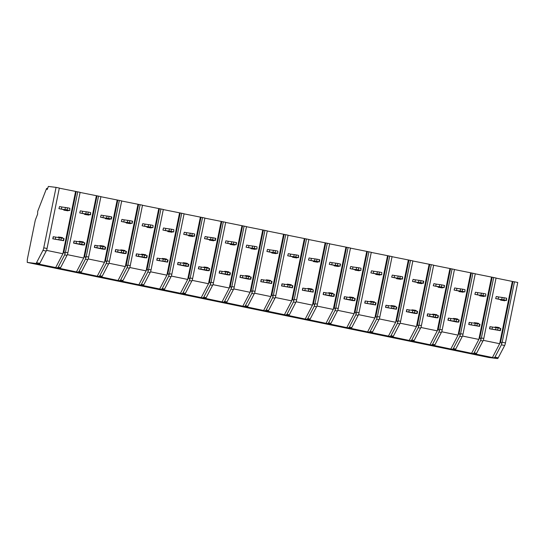 <?xml version="1.0" encoding="UTF-8"?>
<svg xmlns="http://www.w3.org/2000/svg" width="545" height="545" viewBox="0 0 545 545"><rect width="100%" height="100%" fill="white"/><g stroke="black" fill="none" stroke-linecap="round" stroke-linejoin="round"><path stroke-width="0.82" d="M27.25 262.411L35.827 263.467A6.158 1.07 -78.4 0 0 36.535 262.697L42.96 250.393A3.079 0.538 -78.4 0 0 43.757 247.825L56.053 187.378L48.382 186.431L47.163 189.565A4.006 0.695 -78.4 0 0 46.918 188.359A4.006 0.695 -78.4 0 0 46.182 189.442L37.673 211.365L37.598 214.199L35.657 219.192A3.079 0.538 -78.4 0 0 35.064 221.311L27.332 259.325L27.25 262.411L488.947 357.506L497.524 358.569A6.158 1.07 -78.4 0 0 498.232 357.799L504.663 345.496A3.079 0.538 -78.4 0 0 505.453 342.928L517.75 282.48L514.48 281.806L502.183 342.253L501.393 344.822L494.969 357.125L494.049 357.854L475.833 354.1A6.158 1.07 -78.4 0 0 476.548 353.33L483.483 339.971L496.059 278.011L483.483 339.971M496.059 278.011L493.681 277.521L481.385 337.968L480.595 340.536L474.17 352.84L473.251 353.569L471.595 353.31L455.041 349.815A6.158 1.07 -78.4 0 0 455.749 349.045L462.691 335.686L475.267 273.726L472.89 273.243L460.586 333.69L459.796 336.258L453.372 348.562L452.459 349.284L450.804 349.025L434.242 345.53A6.158 1.07 -78.4 0 0 434.951 344.767L441.893 331.401L454.469 269.448L452.091 268.958L439.795 329.405L438.998 331.973L432.573 344.276L431.66 344.999L430.005 344.74L413.444 341.252A6.158 1.07 -78.4 0 0 414.152 340.482L421.094 327.116L433.67 265.163L431.293 264.672L418.996 325.12L418.206 327.688L411.775 339.991L410.862 340.714L409.206 340.455L392.645 336.967A6.158 1.07 -78.4 0 0 393.361 336.197L400.296 322.838L412.872 260.878L410.494 260.387L398.197 320.835L397.407 323.403L390.983 335.706L390.063 336.435L371.847 332.682A6.158 1.07 -78.4 0 0 372.562 331.912L379.497 318.553L392.073 256.593L389.695 256.102L377.399 316.55L376.609 319.118L370.184 331.421L369.265 332.15L367.616 331.891L351.055 328.397A6.158 1.07 -78.4 0 0 351.763 327.627L358.705 314.267L371.281 252.308L368.904 251.817L356.6 312.265L355.81 314.833L349.386 327.136L348.473 327.865L346.818 327.606L330.256 324.111A6.158 1.07 -78.4 0 0 330.965 323.349L337.907 309.982L350.483 248.029L348.105 247.539L335.809 307.986L335.012 310.555L328.587 322.858L327.674 323.58L326.019 323.321L309.458 319.833A6.158 1.07 -78.4 0 0 310.166 319.063L317.108 305.697L329.684 243.744L327.307 243.254L315.01 303.701L314.22 306.27L307.789 318.573L306.876 319.295L305.22 319.036L288.659 315.548A6.158 1.07 -78.4 0 0 289.375 314.778L296.31 301.412L308.886 239.459L306.508 238.969L294.211 299.416L293.421 301.984L286.997 314.288L286.077 315.017L267.861 311.263A6.158 1.07 -78.4 0 0 268.576 310.493L275.511 297.134L288.087 235.174L285.709 234.684L273.413 295.131L272.623 297.699L266.198 310.003L265.279 310.732L263.63 310.473L247.069 306.978A6.158 1.07 -78.4 0 0 247.777 306.208L254.719 292.849L267.295 230.889L264.918 230.399L252.614 290.846L251.824 293.414L245.4 305.718L244.487 306.447L242.832 306.188L226.27 302.693A6.158 1.07 -78.4 0 0 226.979 301.923L233.921 288.564L246.497 226.604L244.119 226.121L231.823 286.568L231.032 289.136L224.601 301.44L223.688 302.162L222.033 301.903L205.472 298.408A6.158 1.07 -78.4 0 0 206.18 297.645L213.122 284.279L225.698 222.326L223.321 221.835L211.024 282.283L210.234 284.851L203.803 297.154L202.89 297.877L201.234 297.618L184.673 294.13A6.158 1.07 -78.4 0 0 185.389 293.36L192.324 279.994L204.9 218.041L202.522 217.55L190.225 277.998L189.435 280.566L183.011 292.869L182.091 293.598L163.875 289.845A6.158 1.07 -78.4 0 0 164.59 289.075L171.525 275.716L184.101 213.756L181.723 213.265L169.427 273.713L168.637 276.281L162.212 288.584L161.293 289.313L143.083 285.56A6.158 1.07 -78.4 0 0 143.791 284.79L150.733 271.43L163.309 209.471L160.932 208.98L148.628 269.428L147.838 271.996L141.414 284.299L140.501 285.028L138.846 284.769L122.284 281.274A6.158 1.07 -78.4 0 0 122.993 280.505L129.935 267.145L142.511 205.186L140.133 204.702L127.837 265.149L127.046 267.718L120.615 280.021L119.702 280.743L118.047 280.484L101.486 276.989A6.158 1.07 -78.4 0 0 102.194 276.226L109.136 262.86L121.712 200.907L119.335 200.417L107.038 260.864L106.248 263.433L99.817 275.736L98.904 276.458L97.248 276.199L80.687 272.711A6.158 1.07 -78.4 0 0 81.403 271.941L88.338 258.575L100.914 196.622L98.536 196.132L86.239 256.579L85.449 259.147L79.025 271.451L78.105 272.173L76.45 271.914L59.889 268.426A6.158 1.07 -78.4 0 0 60.604 267.656L67.546 254.297L80.115 192.337L77.744 191.847L65.441 252.294L64.651 254.862L58.226 267.166L57.307 267.895L39.097 264.141A6.158 1.07 -78.4 0 0 39.805 263.371L46.747 250.012L59.323 188.052L46.747 250.012M514.48 281.806L512.954 281.547L500.726 341.647L492.394 357.588M500.726 341.647L501.713 343.725M475.506 273.883L493.681 277.521M475.267 273.726L462.691 335.686M454.707 269.598L472.89 273.243M454.469 269.448L441.893 331.401M433.909 265.32L452.091 268.958M433.67 265.163L421.094 327.116M413.117 261.035L431.293 264.672M412.872 260.878L400.296 322.838M392.318 256.75L410.494 260.387M392.073 256.593L379.497 318.553M371.52 252.464L389.695 256.102M371.281 252.308L358.705 314.267M350.721 248.179L368.904 251.817M350.483 248.029L337.907 309.982M329.929 243.901L348.105 247.539M329.684 243.744L317.108 305.697M309.131 239.616L327.307 243.254M308.886 239.459L296.31 301.412M288.332 235.331L306.508 238.969M288.087 235.174L275.511 297.134M267.534 231.046L285.709 234.684M267.295 230.889L254.719 292.849M246.735 226.761L264.918 230.399M246.497 226.604L233.921 288.564M225.943 222.476L244.119 226.121M225.698 222.326L213.122 284.279M205.145 218.198L223.321 221.835M204.9 218.041L192.324 279.994M184.346 213.912L202.522 217.55M184.101 213.756L171.525 275.716M163.548 209.627L181.723 213.265M163.309 209.471L150.733 271.43M142.749 205.342L160.932 208.98M142.511 205.186L129.935 267.145M121.957 201.057L140.133 204.702M121.712 200.907L109.136 262.86M101.159 196.779L119.335 200.417M100.914 196.622L88.338 258.575M80.36 192.494L98.536 196.132M80.115 192.337L67.546 254.297M59.562 188.209L77.744 191.847M59.323 188.052L56.053 187.378M512.954 281.547L496.304 278.168M483.313 340.339L499.649 343.704L512.314 281.465M495.671 298.606L496.27 296.514L495.671 298.606L500.576 299.614M498.082 327.933L489.962 326.673L489.533 328.785L500.365 330.672L500.8 328.56L500.46 328.424L498.082 327.933L497.653 330.045L500.031 330.536L500.46 328.424M46.57 250.38L62.907 253.745L55.658 267.629M75.571 191.506L62.907 253.745L63.983 251.688L64.971 253.766M58.928 208.646L59.528 206.555L58.928 208.646L63.833 209.655M61.347 237.974L53.219 236.714L52.79 238.826L63.629 240.713L64.058 238.601L63.717 238.465L61.347 237.974L60.911 240.086L63.288 240.577L63.717 238.465M76.211 191.588L63.983 251.688M67.369 254.658L83.705 258.023L76.45 271.914M96.37 195.791L83.705 258.023L84.782 255.973L85.769 258.051M79.727 212.925L80.326 210.833L79.727 212.925L84.632 213.94M82.138 242.259L74.018 240.992L73.589 243.111L82.2 244.882L84.427 244.998L84.857 242.886L82.138 242.259L81.709 244.371L84.087 244.862L84.516 242.743M97.01 195.866L84.782 255.973M80.326 210.833L82.602 211.276L82.172 213.388L79.897 212.945M82.602 211.276L88.283 212.073L87.854 214.185L82.172 213.388M90.661 212.564L90.565 214.819L90.225 214.675L90.661 212.564L88.283 212.073M86.239 211.726L85.81 213.838M87.854 214.185L90.225 214.675M89.033 214.628L90.565 214.819M88.849 215.105L89.08 214.512L87.295 214.144L84.632 213.817L84.618 214.43L88.849 215.105L84.618 214.43M84.427 244.998L84.087 244.862M81.709 244.371L79.672 244.017L80.101 241.905M73.589 243.111L79.672 244.017M74.188 241.019L73.759 243.131M76.463 241.455L76.034 243.567M81.587 242.164L81.6 241.599L79.154 241.292L78.971 241.769M81.6 241.599L83.385 241.96L83.371 242.511M87.064 214.737L87.295 214.144M88.167 258.943L104.504 262.309L97.248 276.199M117.168 200.076L104.504 262.309L105.58 260.258L106.561 262.329M100.525 217.21L101.125 215.118L100.525 217.21L105.43 218.218M102.937 246.538L94.81 245.277L94.38 247.389L102.998 249.167L105.219 249.283L105.648 247.171L102.937 246.538L102.508 248.649L104.885 249.14L105.314 247.028M117.802 200.151L105.58 260.258M101.125 215.118L103.4 215.561L102.971 217.673L100.696 217.23M103.4 215.561L109.075 216.358L108.646 218.47L102.971 217.673M111.453 216.849L111.793 216.992L111.364 219.104L111.023 218.961L111.453 216.849L109.075 216.358M107.038 216.011L106.609 218.123M108.646 218.47L111.023 218.961M109.831 218.913L111.364 219.104M109.647 219.383L109.879 218.797L108.094 218.429L105.43 218.102L105.417 218.715L109.647 219.383L105.417 218.715M102.508 248.649L100.471 248.302L100.9 246.19M94.38 247.389L100.471 248.302M94.98 245.298L94.551 247.41M97.262 245.741L96.833 247.852M102.385 246.442L102.399 245.877L99.953 245.577L99.769 246.047M102.399 245.877L104.184 246.245L104.17 246.796M107.862 219.015L108.094 218.429M108.966 263.228L125.302 266.594L118.047 280.484M137.96 204.355L125.302 266.594L126.372 264.536L127.36 266.614M121.324 221.495L121.923 219.403L121.324 221.495L126.222 222.503M123.735 250.823L115.608 249.562L115.179 251.674L123.797 253.452L126.018 253.568L126.447 251.456L123.735 250.823L123.306 252.934L125.684 253.425L126.113 251.313M138.6 204.436L126.372 264.536M121.923 219.403L124.199 219.846L123.77 221.958L121.494 221.515M124.199 219.846L129.874 220.643L129.444 222.755L123.77 221.958M132.251 221.134L132.592 221.27L132.156 223.382L132.251 221.134L129.874 220.643M127.837 220.296L127.407 222.408M129.444 222.755L131.822 223.246M130.63 223.198L132.156 223.382M130.446 223.668L130.671 223.082L128.892 222.714L126.229 222.38L126.215 223L130.446 223.668L126.215 223M123.306 252.934L121.263 252.587L121.692 250.475M115.179 251.674L121.263 252.587M115.778 249.583L115.349 251.695M118.061 250.026L117.625 252.137M123.184 250.727L123.197 250.162L120.745 249.862L120.561 250.332M123.197 250.162L124.982 250.53L124.962 251.075M128.661 223.3L128.892 222.714M129.764 267.513L146.101 270.879L138.846 284.769M158.758 208.64L146.101 270.879L147.17 268.821L148.158 270.899M142.116 225.78L142.715 223.688L142.116 225.78L147.021 226.788M144.534 255.108L136.407 253.847L135.977 255.959L144.595 257.737L146.816 257.846L147.245 255.734L144.534 255.108L144.105 257.22L146.482 257.71L146.912 255.598M159.399 208.721L147.17 268.821M142.715 223.688L144.997 224.124L144.568 226.243L142.286 225.8M144.997 224.124L150.672 224.928L150.243 227.04L144.568 226.243M153.05 225.419L152.954 227.667L153.05 225.419L150.672 224.928M148.635 224.574L148.199 226.693M150.243 227.04L152.62 227.531M151.428 227.483L152.954 227.667M151.244 227.953L151.469 227.36L149.691 226.993L147.027 226.666L147.007 227.285L151.244 227.953L147.007 227.285M144.105 257.22L142.061 256.872L142.49 254.76M135.977 255.959L142.061 256.872M136.577 253.868L136.148 255.98M138.852 254.311L138.423 256.423M143.975 255.012L143.996 254.447L141.543 254.147L141.359 254.617M143.996 254.447L145.774 254.815L145.76 255.36M149.459 227.585L149.691 226.993M150.556 271.798L166.893 275.164L159.644 289.048M179.557 212.925L166.893 275.164L167.969 273.106L168.957 275.184M162.914 230.065L163.514 227.974L162.914 230.065L167.819 231.073M165.333 259.393L157.205 258.132L156.776 260.244L167.615 262.131L168.044 260.019L167.703 259.883L165.333 259.393L164.897 261.505L167.274 261.995L167.703 259.883M180.197 213.006L167.969 273.106M163.514 227.974L165.789 228.409L165.36 230.521L163.084 230.085M165.789 228.409L171.471 229.213L171.041 231.325L165.36 230.521M173.848 229.697L173.753 231.952L173.848 229.697L171.471 229.213M169.427 228.859L168.998 230.971M171.041 231.325L173.419 231.816M172.22 231.761L173.753 231.952M172.036 232.238L172.268 231.645L170.483 231.278L167.826 230.951L167.805 231.571L172.036 232.238L167.805 231.571M167.615 262.131L167.274 261.995M164.897 261.505L162.86 261.157L163.289 259.038M156.776 260.244L162.86 261.157M157.376 258.153L156.946 260.265M159.651 258.589L159.222 260.708M164.774 259.297L164.788 258.732L162.342 258.425L162.158 258.902M164.788 258.732L166.572 259.1L166.559 259.645M170.258 231.87L170.483 231.278M171.355 276.077L187.691 279.442L180.436 293.333M200.356 217.21L187.691 279.442L188.768 277.391L189.755 279.469M183.713 234.343L184.312 232.252L183.713 234.343L188.618 235.358M186.124 263.678L178.004 262.418L177.575 264.529L186.186 266.301L188.413 266.416L188.843 264.305L186.124 263.678L185.695 265.79L188.073 266.28L188.502 264.161M200.996 217.285L188.768 277.391M184.312 232.252L186.588 232.695L186.158 234.806L183.883 234.37M186.588 232.695L192.269 233.492L191.84 235.61L186.158 234.806M194.647 233.982L194.551 236.237L194.211 236.094L194.647 233.982L192.269 233.492M190.225 233.144L189.796 235.256M191.84 235.61L194.211 236.094M193.019 236.046L194.551 236.237M192.835 236.523L193.066 235.93L191.281 235.563L188.618 235.236L188.604 235.849L192.835 236.523L188.604 235.849M188.413 266.416L188.073 266.28M185.695 265.79L183.658 265.435L184.087 263.324M177.575 264.529L183.658 265.435M178.174 262.438L177.745 264.55M180.45 262.874L180.02 264.986M185.572 263.582L185.586 263.017L183.14 262.71L182.957 263.187M185.586 263.017L187.371 263.385L187.357 263.93M191.05 236.155L191.281 235.563M192.153 280.362L208.49 283.727L201.234 297.618M221.154 221.495L208.49 283.727L209.566 281.676L210.547 283.747M204.511 238.628L205.111 236.537L204.511 238.628L209.416 239.643M206.923 267.956L198.796 266.696L198.366 268.808L206.984 270.586L209.205 270.702L209.634 268.59L206.923 267.956L206.494 270.075L208.871 270.558L209.3 268.447M221.788 221.57L209.566 281.676M205.111 236.537L207.386 236.98L206.957 239.091L204.682 238.649M207.386 236.98L213.061 237.777L212.632 239.889L206.957 239.091M215.439 238.267L215.779 238.41L215.35 240.522L215.009 240.379L215.439 238.267L213.061 237.777M211.024 237.429L210.595 239.541M212.632 239.889L215.009 240.379M213.817 240.331L215.35 240.522M213.633 240.801L213.865 240.216L212.08 239.848L209.416 239.521L209.403 240.134L213.633 240.801L209.403 240.134M206.494 270.075L204.457 269.721L204.886 267.609M198.366 268.808L204.457 269.721M198.966 266.716L198.537 268.835M201.248 267.159L200.819 269.271M206.371 267.861L206.385 267.295L203.939 266.995L203.755 267.472M206.385 267.295L208.17 267.663L208.156 268.215M211.848 240.44L212.08 239.848M212.952 284.647L229.288 288.012L222.033 301.903M241.946 225.78L229.288 288.012L230.358 285.955L231.346 288.033M225.31 242.913L225.909 240.822L225.31 242.913L230.208 243.922M227.721 272.241L219.594 270.981L219.165 273.093L227.783 274.871L230.004 274.987L230.433 272.875L227.721 272.241L227.292 274.353L229.67 274.844L230.099 272.732M242.586 225.855L230.358 285.955M225.909 240.822L228.185 241.265L227.756 243.377L225.48 242.934M228.185 241.265L233.859 242.062L233.43 244.174L227.756 243.377M236.237 242.552L236.578 242.689L236.142 244.807L236.237 242.552L233.859 242.062M231.823 241.714L231.393 243.826M233.43 244.174L235.808 244.664M234.616 244.616L236.142 244.807M234.432 245.087L234.657 244.501L232.879 244.133L230.215 243.799L230.201 244.419L234.432 245.087L230.201 244.419M227.292 274.353L225.249 274.006L225.678 271.894M219.165 273.093L225.249 274.006M219.764 271.001L219.335 273.113M222.047 271.444L221.611 273.556M227.17 272.146L227.183 271.58L224.731 271.281L224.547 271.751M227.183 271.58L228.968 271.948L228.948 272.493M232.647 244.719L232.879 244.133M233.751 288.932L250.087 292.297L242.832 306.188M262.745 230.058L250.087 292.297L251.156 290.24L252.144 292.318M246.102 247.198L246.701 245.107L246.102 247.198L251.007 248.207M248.52 276.526L240.393 275.266L239.964 277.378L248.581 279.156L250.802 279.272L251.231 277.153L248.52 276.526L248.091 278.638L250.468 279.129L250.898 277.017M263.385 230.14L251.156 290.24M246.701 245.107L248.983 245.55L248.554 247.662L246.272 247.219M248.983 245.55L254.658 246.347L254.229 248.459L248.554 247.662M257.036 246.837L256.94 249.085L257.036 246.837L254.658 246.347M252.621 245.993L252.185 248.111M254.229 248.459L256.606 248.949M255.414 248.902L256.94 249.085M255.23 249.372L255.455 248.779L253.677 248.418L251.013 248.084L250.993 248.704L255.23 249.372L250.993 248.704M248.091 278.638L246.047 278.291L246.476 276.179M239.964 277.378L246.047 278.291M240.563 275.286L240.134 277.398M242.838 275.729L242.409 277.841M247.961 276.431L247.982 275.865L245.529 275.566L245.345 276.036M247.982 275.865L249.76 276.233L249.746 276.778M253.445 249.004L253.677 248.418M254.542 293.217L270.879 296.582L263.63 310.473M283.543 234.343L270.879 296.582L271.955 294.525L272.943 296.603M266.9 251.483L267.5 249.392L266.9 251.483L271.805 252.492M269.319 280.811L261.191 279.551L260.762 281.663L271.601 283.55L272.03 281.438L271.689 281.302L269.319 280.811L268.883 282.923L271.26 283.414L271.689 281.302M284.183 234.425L271.955 294.525M267.5 249.392L269.775 249.828L269.346 251.94L267.07 251.504M269.775 249.828L275.457 250.632L275.027 252.744L269.346 251.94M277.834 251.122L277.739 253.371L277.834 251.122L275.457 250.632M273.413 250.278L272.984 252.39M275.027 252.744L277.405 253.234M276.206 253.18L277.739 253.371M276.022 253.657L276.254 253.064L274.469 252.696L271.805 252.369L271.791 252.989L276.022 253.657L271.791 252.989M271.601 283.55L271.26 283.414M268.883 282.923L266.846 282.576L267.275 280.457M260.762 281.663L266.846 282.576M261.362 279.571L260.932 281.683M263.637 280.014L263.208 282.126M268.76 280.716L268.774 280.15L266.328 279.844L266.144 280.321M268.774 280.15L270.558 280.518L270.545 281.063M274.244 253.289L274.469 252.696M275.341 297.502L291.677 300.86L284.422 314.751M304.342 238.628L291.677 300.86L292.754 298.81L293.741 300.888M287.699 255.769L288.298 253.67L287.699 255.769L292.604 256.777M290.11 285.096L281.99 283.836L281.561 285.948L292.399 287.835L292.829 285.723L292.488 285.587L290.11 285.096L289.681 287.208L292.059 287.699L292.488 285.587M304.982 238.71L292.754 298.81M288.298 253.67L290.574 254.113L290.144 256.225L287.869 255.789M290.574 254.113L296.255 254.91L295.826 257.029L290.144 256.225M298.633 255.401L298.537 257.656L298.197 257.512L298.633 255.401L296.255 254.91M294.211 254.563L293.782 256.675M295.826 257.029L298.197 257.512M297.005 257.465L298.537 257.656M296.821 257.942L297.052 257.349L295.267 256.981L292.604 256.654L292.59 257.267L296.821 257.942L292.59 257.267M292.399 287.835L292.059 287.699M289.681 287.208L287.644 286.854L288.073 284.742M281.561 285.948L287.644 286.854M282.16 283.856L281.731 285.968M284.435 284.292L284.006 286.404M289.559 285.001L289.572 284.435L287.126 284.129L286.942 284.606M289.572 284.435L291.357 284.803L291.343 285.348M295.036 257.574L295.267 256.981M296.139 301.78L312.476 305.146L305.22 319.036M325.14 242.913L312.476 305.146L313.552 303.095L314.533 305.166M308.497 260.047L309.097 257.955L308.497 260.047L313.402 261.062M310.909 289.375L302.782 288.114L302.352 290.233L313.191 292.12L313.286 289.865L310.909 289.375L310.48 291.493L312.857 291.977L313.286 289.865M325.774 242.988L313.552 303.095M309.097 257.955L311.372 258.398L310.943 260.51L308.668 260.067M311.372 258.398L317.047 259.195L316.618 261.307L310.943 260.51M319.425 259.686L319.765 259.829L319.336 261.941L318.995 261.798L319.425 259.686L317.047 259.195M315.01 258.848L314.581 260.96M316.618 261.307L318.995 261.798M317.803 261.75L319.336 261.941M317.619 262.227L317.851 261.634L316.066 261.266L313.402 260.939L313.389 261.552L317.619 262.227L313.389 261.552M310.48 291.493L308.443 291.139L308.872 289.027M302.352 290.233L308.443 291.139M302.952 288.135L302.523 290.253M305.234 288.578L304.805 290.689M310.357 289.286L310.371 288.714L307.925 288.414L307.741 288.891M310.371 288.714L312.156 289.082L312.142 289.633M315.834 261.859L316.066 261.266M316.938 306.065L333.274 309.431L326.019 323.321M345.932 247.198L333.274 309.431L334.344 307.38L335.332 309.451M329.289 264.332L329.895 262.24L329.289 264.332L334.194 265.34M331.707 293.66L323.58 292.399L323.151 294.511L331.769 296.289L333.99 296.405L334.419 294.293L331.707 293.66L331.278 295.772L333.656 296.262L334.085 294.15M346.572 247.273L334.344 307.38M329.895 262.24L332.171 262.683L331.741 264.795L329.466 264.352M332.171 262.683L337.846 263.48L337.416 265.592L331.741 264.795M340.223 263.971L340.564 264.107L340.128 266.226L340.223 263.971L337.846 263.48M335.809 263.133L335.379 265.245M337.416 265.592L339.794 266.083M338.602 266.035L340.128 266.226M338.418 266.505L338.643 265.919L336.865 265.551L334.201 265.217L334.18 265.837L338.418 266.505L334.18 265.837M331.278 295.772L329.234 295.424L329.664 293.312M323.151 294.511L329.234 295.424M323.75 292.42L323.321 294.532M326.033 292.863L325.597 294.974M331.156 293.564L331.169 292.999L328.717 292.699L328.533 293.169M331.169 292.999L332.954 293.367L332.934 293.912M336.633 266.137L336.865 265.551M337.736 310.35L354.073 313.716L346.818 327.606M366.731 251.477L354.073 313.716L355.142 311.658L356.13 313.736M350.088 268.617L350.687 266.525L350.088 268.617L354.993 269.625M352.506 297.945L344.379 296.684L343.95 298.796L352.567 300.574L354.788 300.69L355.217 298.571L352.506 297.945L352.077 300.057L354.454 300.547L354.884 298.435M367.371 251.558L355.142 311.658M350.687 266.525L352.969 266.968L352.54 269.08L350.258 268.637M352.969 266.968L358.644 267.765L358.215 269.877L352.54 269.08M361.022 268.256L360.926 270.504L361.022 268.256L358.644 267.765M356.607 267.418L356.171 269.53M358.215 269.877L360.592 270.368M359.4 270.32L360.926 270.504M359.216 270.79L359.441 270.197L357.663 269.836L354.999 269.502L354.979 270.122L359.216 270.79L354.979 270.122M352.077 300.057L350.033 299.709L350.462 297.597M343.95 298.796L350.033 299.709M344.549 296.705L344.12 298.817M346.824 297.148L346.395 299.26M351.947 297.849L351.968 297.284L349.515 296.984L349.331 297.454M351.968 297.284L353.746 297.652L353.732 298.197M357.431 270.422L357.663 269.836M358.528 314.635L374.865 318.001L367.616 331.891M387.529 255.762L374.865 318.001L375.941 315.943L376.929 318.021M370.886 272.902L371.486 270.81L370.886 272.902L375.791 273.91M373.305 302.23L365.177 300.969L364.748 303.081L375.587 304.968L376.016 302.857L375.675 302.72L373.305 302.23L372.869 304.342L375.246 304.832L375.675 302.72M388.169 255.843L375.941 315.943M371.486 270.81L373.761 271.247L373.332 273.365L371.056 272.922M373.761 271.247L379.443 272.05L379.013 274.162L373.332 273.365M381.82 272.541L381.725 274.789L381.82 272.541L379.443 272.05M377.399 271.696L376.97 273.808M379.013 274.162L381.391 274.653M380.192 274.598L381.725 274.789M380.008 275.075L380.24 274.482L378.455 274.115L375.791 273.788L375.778 274.408L380.008 275.075L375.778 274.408M375.587 304.968L375.246 304.832M372.869 304.342L370.832 303.994L371.261 301.882M364.748 303.081L370.832 303.994M365.348 300.99L364.918 303.102M367.623 301.433L367.194 303.545M372.746 302.134L372.76 301.569L370.314 301.269L370.13 301.739M372.76 301.569L374.544 301.937L374.531 302.482M378.23 274.707L378.455 274.115M379.327 318.92L395.663 322.286L388.408 336.17M408.328 260.047L395.663 322.286L396.74 320.228L397.727 322.306M391.685 277.187L392.284 275.096L391.685 277.187L396.59 278.195M394.096 306.515L385.976 305.255L385.547 307.366L396.385 309.253L396.815 307.142L396.474 307.005L394.096 306.515L393.667 308.627L396.045 309.117L396.474 307.005M408.968 260.128L396.74 320.228M392.284 275.096L394.56 275.532L394.13 277.643L391.855 277.207M394.56 275.532L400.241 276.335L399.812 278.447L394.13 277.643M402.619 276.819L402.523 279.074L402.183 278.938L402.619 276.819L400.241 276.335M398.197 275.981L397.768 278.093M399.812 278.447L402.183 278.938M400.991 278.883L402.523 279.074M400.807 279.36L401.038 278.767L399.253 278.4L396.59 278.073L396.576 278.686L400.807 279.36L396.576 278.686M396.385 309.253L396.045 309.117M393.667 308.627L391.63 308.272L392.059 306.161M385.547 307.366L391.63 308.272M386.146 305.275L385.717 307.387M388.421 305.711L387.992 307.83M393.544 306.419L393.558 305.854L391.112 305.547L390.929 306.024M393.558 305.854L395.343 306.222L395.329 306.767M399.022 278.992L399.253 278.4M400.125 323.199L416.462 326.564L409.206 340.455M429.126 264.332L416.462 326.564L417.538 324.513L418.519 326.591M412.483 281.465L413.083 279.374L412.483 281.465L417.388 282.48M414.895 310.8L406.768 309.533L406.338 311.651L414.956 313.423L417.177 313.538L417.606 311.427L414.895 310.8L414.466 312.912L416.843 313.402L417.272 311.284M429.76 264.407L417.538 324.513M413.083 279.374L415.358 279.817L414.929 281.928L412.654 281.486M415.358 279.817L421.033 280.614L420.604 282.726L414.929 281.928M423.411 281.104L423.751 281.247L423.322 283.359L422.981 283.216L423.411 281.104L421.033 280.614M418.996 280.266L418.567 282.378M420.604 282.726L422.981 283.216M421.789 283.168L423.322 283.359M421.605 283.645L421.837 283.053L420.052 282.685L417.388 282.358L417.375 282.971L421.605 283.645L417.375 282.971M414.466 312.912L412.429 312.558L412.858 310.446M406.338 311.651L412.429 312.558M406.938 309.56L406.509 311.672M409.22 309.996L408.791 312.108M414.343 310.704L414.357 310.139L411.911 309.833L411.727 310.309M414.357 310.139L416.142 310.5L416.128 311.052M419.82 283.277L420.052 282.685M420.924 327.484L437.26 330.849L430.005 344.74M449.918 268.617L437.26 330.849L438.33 328.798L439.318 330.87M433.275 285.75L433.881 283.659L433.275 285.75L438.18 286.759M435.693 315.078L427.566 313.818L427.137 315.93L435.755 317.708L437.976 317.824L438.405 315.712L435.693 315.078L435.264 317.19L437.642 317.68L438.071 315.569M450.558 268.692L438.33 328.798M433.881 283.659L436.157 284.102L435.728 286.214L433.452 285.771M436.157 284.102L441.832 284.899L441.402 287.011L435.728 286.214M444.209 285.389L444.55 285.532L444.114 287.644L444.209 285.389L441.832 284.899M439.795 284.551L439.365 286.663M441.402 287.011L443.78 287.501M442.588 287.453L444.114 287.644M442.404 287.923L442.629 287.338L440.851 286.97L438.187 286.643L438.166 287.256L442.404 287.923L438.166 287.256M435.264 317.19L433.22 316.843L433.65 314.731M427.137 315.93L433.22 316.843M427.736 313.838L427.307 315.95M430.019 314.281L429.583 316.393M435.142 314.983L435.155 314.417L432.703 314.118L432.519 314.588M435.155 314.417L436.94 314.785L436.92 315.337M440.619 287.556L440.851 286.97M441.723 331.769L458.059 335.134L450.804 349.025M470.717 272.895L458.059 335.134L459.128 333.077L460.116 335.155M454.074 290.035L454.673 287.944L454.074 290.035L458.979 291.044M456.492 319.363L448.365 318.103L447.935 320.215L456.553 321.993L458.774 322.109L459.203 319.997L456.492 319.363L456.063 321.475L458.44 321.966L458.87 319.854M471.357 272.977L459.128 333.077M454.673 287.944L456.955 288.387L456.526 290.499L454.244 290.056M456.955 288.387L462.63 289.184L462.201 291.296L456.526 290.499M465.008 289.674L464.912 291.922L465.008 289.674L462.63 289.184M460.593 288.836L460.157 290.948M462.201 291.296L464.578 291.786M463.386 291.738L464.912 291.922M463.202 292.209L463.427 291.623L461.649 291.255L458.985 290.921L458.965 291.541L463.202 292.209L458.965 291.541M456.063 321.475L454.019 321.128L454.448 319.016M447.935 320.215L454.019 321.128M448.535 318.123L448.106 320.235M450.81 318.566L450.381 320.678M455.933 319.268L455.954 318.702L453.501 318.403L453.317 318.873M455.954 318.702L457.732 319.07L457.718 319.615M461.417 291.841L461.649 291.255M462.514 336.054L478.851 339.419L471.595 353.31M491.515 277.18L478.851 339.419L479.927 337.362L480.915 339.44M474.872 294.32L475.472 292.229L474.872 294.32L479.777 295.329M477.291 323.648L469.163 322.388L468.734 324.5L479.573 326.387L480.002 324.275L479.661 324.139L477.291 323.648L476.855 325.76L479.232 326.251L479.661 324.139M492.155 277.262L479.927 337.362M475.472 292.229L477.747 292.665L477.318 294.784L475.042 294.341M477.747 292.665L483.429 293.469L482.999 295.581L477.318 294.784M485.806 293.959L485.711 296.208L485.806 293.959L483.429 293.469M481.385 293.115L480.956 295.233M482.999 295.581L485.377 296.071M484.178 296.017L485.711 296.208M483.994 296.494L484.226 295.901L482.441 295.533L479.777 295.206L479.764 295.826L483.994 296.494L479.764 295.826M479.573 326.387L479.232 326.251M476.855 325.76L474.818 325.413L475.247 323.301M468.734 324.5L474.818 325.413M469.334 322.408L468.904 324.52M471.609 322.851L471.18 324.963M476.732 323.553L476.746 322.987L474.3 322.688L474.116 323.158M476.746 322.987L478.53 323.355L478.517 323.9M482.216 296.126L482.441 295.533M59.528 206.555L61.81 206.991L61.374 209.103L59.098 208.667M61.81 206.991L67.485 207.795L67.055 209.907L61.374 209.103M69.862 208.279L69.767 210.534L69.862 208.279L67.485 207.795M65.441 207.441L65.012 209.553M67.055 209.907L69.433 210.397M68.234 210.343L69.767 210.534M68.05 210.82L68.282 210.227L66.497 209.859L63.84 209.532L63.82 210.145L68.05 210.82L63.82 210.145M63.629 240.713L63.288 240.577M60.911 240.086L58.874 239.732L59.303 237.62M52.79 238.826L58.874 239.732M53.39 236.734L52.96 238.846M55.665 237.17L55.236 239.289M60.788 237.879L60.802 237.313L58.356 237.007L58.172 237.484M60.802 237.313L62.586 237.681L62.573 238.226M66.272 210.452L66.497 209.859M496.27 296.514L498.546 296.95L498.116 299.062L495.841 298.626M498.546 296.95L504.227 297.754L503.798 299.866L498.116 299.062M506.605 298.238L506.509 300.493L506.169 300.356L506.605 298.238L504.227 297.754M502.183 297.4L501.754 299.512M503.798 299.866L506.169 300.356M504.977 300.302L506.509 300.493M504.793 300.779L505.024 300.186L503.239 299.818L500.576 299.491L500.562 300.104L504.793 300.779L500.562 300.104M497.653 330.045L495.616 329.698L496.045 327.579M489.533 328.785L495.616 329.698M490.132 326.693L489.703 328.805M492.407 327.129L491.978 329.248M497.531 327.838L497.544 327.272L495.098 326.966L494.915 327.443M497.544 327.272L499.329 327.64L499.315 328.185M503.008 300.411L503.239 299.818M497.524 358.569L494.049 357.854M39.097 264.141L35.827 263.467M59.889 268.426L57.307 267.895M80.687 272.711L78.105 272.173M101.486 276.989L98.904 276.458M122.284 281.274L119.702 280.743M143.083 285.56L140.501 285.028M163.875 289.845L161.293 289.313M184.673 294.13L182.091 293.598M205.472 298.408L202.89 297.877M226.27 302.693L223.688 302.162M247.069 306.978L244.487 306.447M267.861 311.263L265.279 310.732M288.659 315.548L286.077 315.017M309.458 319.833L306.876 319.295M330.256 324.111L327.674 323.58M351.055 328.397L348.473 327.865M371.847 332.682L369.265 332.15M392.645 336.967L390.063 336.435M413.444 341.252L410.862 340.714M434.242 345.53L431.66 344.999M455.041 349.815L452.459 349.284M475.833 354.1L473.251 353.569M39.805 263.371L36.535 262.697M60.604 267.656L58.226 267.166M81.403 271.941L79.025 271.451M102.194 276.226L99.817 275.736M122.993 280.505L120.615 280.021M143.791 284.79L141.414 284.299M164.59 289.075L162.212 288.584M185.389 293.36L183.011 292.869M206.18 297.645L203.803 297.154M226.979 301.923L224.601 301.44M247.777 306.208L245.4 305.718M268.576 310.493L266.198 310.003M289.375 314.778L286.997 314.288M310.166 319.063L307.789 318.573M330.965 323.349L328.587 322.858M351.763 327.627L349.386 327.136M372.562 331.912L370.184 331.421M393.361 336.197L390.983 335.706M414.152 340.482L411.775 339.991M434.951 344.767L432.573 344.276M455.749 349.045L453.372 348.562M498.232 357.799L494.969 357.125M476.548 353.33L474.17 352.84M46.23 251.068L42.96 250.393M67.028 255.353L64.651 254.862M87.827 259.638L85.449 259.147M108.625 263.923L106.248 263.433M129.417 268.201L127.046 267.718M150.216 272.486L147.838 271.996M171.014 276.771L168.637 276.281M191.813 281.057L189.435 280.566M212.611 285.342L210.234 284.851M233.403 289.62L231.032 289.136M254.202 293.905L251.824 293.414M275 298.19L272.623 297.699M295.799 302.475L293.421 301.984M316.597 306.76L314.22 306.27M337.389 311.045L335.012 310.555M358.188 315.323L355.81 314.833M378.986 319.608L376.609 319.118M399.785 323.894L397.407 323.403M420.583 328.179L418.206 327.688M441.375 332.464L438.998 331.973M462.174 336.742L459.796 336.258M482.972 341.027L480.595 340.536M504.663 345.496L501.393 344.822M47.02 248.5L43.757 247.825M67.818 252.785L65.441 252.294M88.617 257.07L86.239 256.579M109.416 261.355L107.038 260.864M130.214 265.633L127.837 265.149M151.006 269.918L148.628 269.428M171.804 274.203L169.427 273.713M192.603 278.488L190.225 277.998M213.402 282.773L211.024 282.283M234.2 287.052L231.823 286.568M254.992 291.337L252.614 290.846M275.79 295.622L273.413 295.131M296.589 299.907L294.211 299.416M317.388 304.192L315.01 303.701M338.186 308.477L335.809 307.986M358.978 312.755L356.6 312.265M379.776 317.04L377.399 316.55M400.575 321.325L398.197 320.835M421.374 325.61L418.996 325.12M442.172 329.895L439.795 329.405M462.964 334.174L460.586 333.69M483.762 338.459L481.385 337.968M505.453 342.928L502.183 342.253M47.579 188.495L46.918 188.359"/></g></svg>
